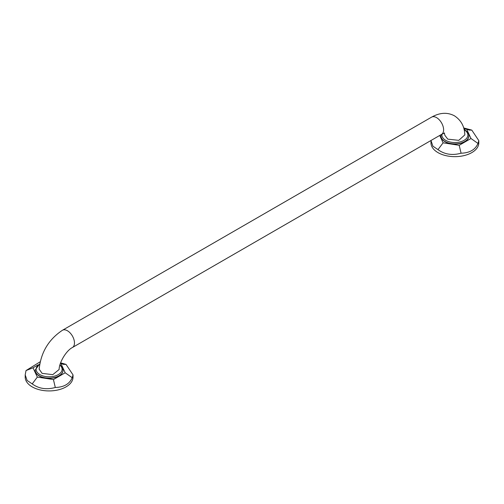 <?xml version="1.0" encoding="UTF-8"?>
<svg xmlns="http://www.w3.org/2000/svg" width="504" height="504" viewBox="0 0 504 504"><rect width="100%" height="100%" fill="white"/><g stroke="black" fill="none" stroke-linecap="round" stroke-linejoin="round"><path stroke-width="0.76" d="M468.833 135.916A13.948 8.051 180 0 1 468.84 136.017A13.948 8.051 180 0 1 460.228 143.457A13.948 8.051 180 0 1 445.026 141.712A13.948 8.051 180 0 1 440.943 136.017A13.948 8.051 180 0 1 440.943 135.916M439.702 135.463L443.111 142.815L459.201 145.303L470.975 138.505L466.666 129.219L463.926 128.791M463.686 127.94L471.794 130.114L469.186 130.076L466.666 129.219M471.794 130.114L478.8 140.622L477.987 143.445C475.316 149.694 469.684 152.945 461.078 153.21C452.296 155.635 444.597 154.445 437.982 149.631L432.898 146.173L430.977 140.496M437.982 149.631L443.111 142.815M461.078 153.21L459.201 145.303M477.987 143.445L470.975 138.505M430.977 140.622L430.977 142.846A23.909 13.803 180 0 0 437.982 152.611A23.909 13.803 0 0 0 464.039 155.604A23.909 13.803 0 0 0 478.8 142.846L478.8 140.622M444.276 132.905L444.887 135.337L447.785 139.142L458.772 140.351L464.82 134.908C464.594 126.624 461.154 120.267 454.507 115.857C447.489 112.096 439.853 112.524 431.594 117.136L62.446 330.265A9.96 5.752 -120 0 1 67.429 330.756A9.96 5.752 -120 0 1 73.937 339.532A9.96 5.752 -120 0 1 72.406 347.521L441.554 134.392A9.96 5.752 -120 0 0 443.079 126.41A9.96 5.752 -120 0 0 436.571 117.634A9.96 5.752 -120 0 0 431.594 117.136M62.446 330.265C48.63 339.469 40.874 352.435 39.18 369.167L42.09 373.37L52.769 374.655L59.113 369.508C59.201 362.193 66.471 350.45 72.406 347.521M63.057 370.194A13.948 8.051 180 0 1 63.057 370.289A13.948 8.051 180 0 1 54.451 377.729A13.948 8.051 180 0 1 39.249 375.984A13.948 8.051 180 0 1 35.16 370.289A13.948 8.051 180 0 1 35.167 370.194M38.065 364.89L33.025 367.8L37.334 377.087L53.424 379.575L65.199 372.777L60.89 363.491L60.417 363.416M60.625 362.83L66.018 364.386L63.41 364.354L60.89 363.491M66.018 364.386L73.023 374.894L72.204 377.723C69.539 383.966 63.901 387.223 55.301 387.481C46.513 389.913 38.814 388.716 32.206 383.909L27.115 380.451L25.2 374.894L26.013 370.572L40.194 361.777M26.013 370.572L33.025 367.8M32.206 383.909L37.334 377.087M55.301 387.481L53.424 379.575M72.204 377.723L65.199 372.777M25.2 374.894L25.2 377.124A23.909 13.803 180 0 0 32.206 386.883A23.909 13.803 0 0 0 58.262 389.876A23.909 13.803 0 0 0 73.023 377.124L73.023 374.894M440.943 136.017L440.943 135.822A13.948 8.051 0 0 0 445.026 141.517A13.948 8.051 0 0 0 460.228 143.262A13.948 8.051 0 0 0 468.84 135.822L468.84 136.017M441.989 134.152A12.991 7.503 0 0 0 445.7 140.345A12.991 7.503 0 0 0 464.033 140.37A12.991 7.503 0 0 0 464.165 129.786M39.721 364.127A12.991 7.503 0 0 0 39.923 374.617A12.991 7.503 0 0 0 57.368 375.102A12.991 7.503 0 0 0 59.894 365.129M35.16 370.289L35.16 370.094A13.948 8.051 0 0 0 39.249 375.789A13.948 8.051 0 0 0 54.451 377.534A13.948 8.051 0 0 0 63.057 370.094L62.383 367.466L59.995 364.764M464.083 129.427L464.556 129.685C467.806 132.079 469.237 134.121 468.84 135.822M440.943 135.822L441.063 134.675M444.541 133.113L441.554 134.392M35.16 370.094L39.785 363.775"/></g></svg>
